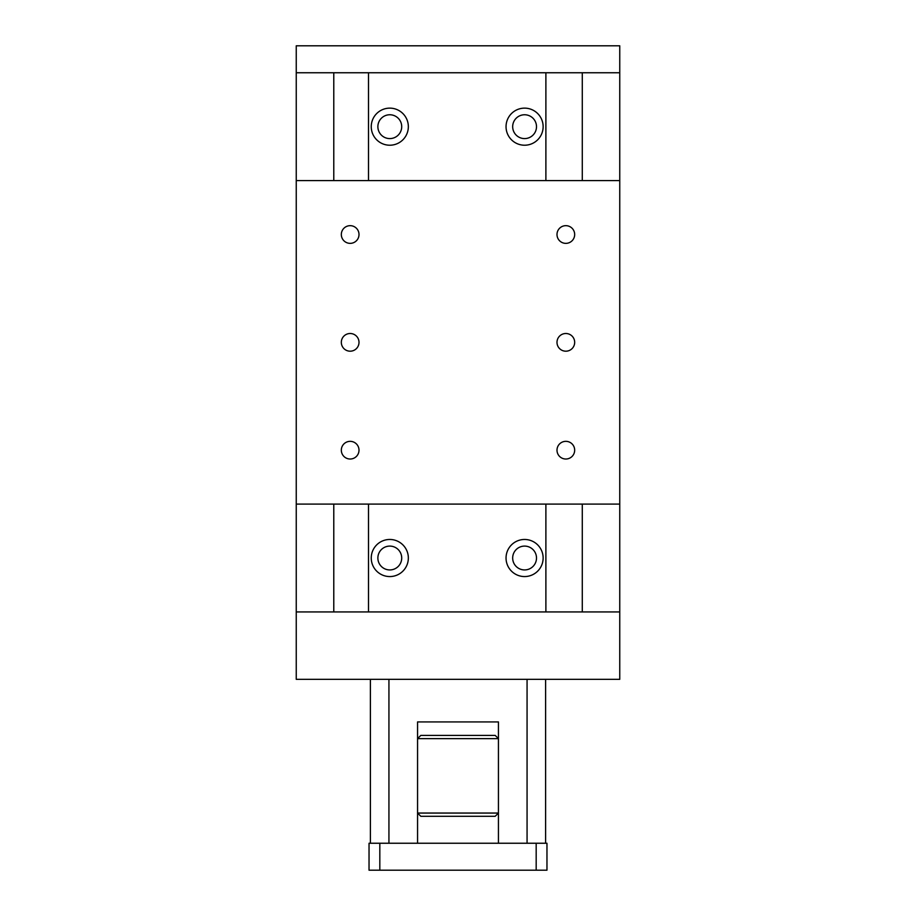<?xml version="1.0" encoding="UTF-8"?>
<svg xmlns="http://www.w3.org/2000/svg" width="916" height="916" viewBox="0 0 916 916"><rect width="100%" height="100%" fill="white"/><g stroke="black" fill="none" stroke-linecap="round" stroke-linejoin="round"><path stroke-width="1.37" d="M377.873 558.016A11.919 11.919 0 0 0 389.792 569.935A11.919 11.919 0 0 0 401.712 558.016A11.919 11.919 0 0 0 389.792 546.096A11.919 11.919 0 0 0 377.873 558.016M408.341 558.016A18.549 18.549 0 0 1 389.792 576.565A18.549 18.549 0 0 1 371.243 558.016A18.549 18.549 0 0 1 389.792 539.467A18.549 18.549 0 0 1 408.341 558.016M512.674 126.671A11.919 11.919 0 0 0 524.593 138.591A11.919 11.919 0 0 0 536.501 126.671A11.919 11.919 0 0 0 524.593 114.763A11.919 11.919 0 0 0 512.674 126.671M543.131 126.671A18.549 18.549 0 0 1 524.593 145.22A18.549 18.549 0 0 1 506.044 126.671A18.549 18.549 0 0 1 524.593 108.134A18.549 18.549 0 0 1 543.131 126.671M512.674 558.016A11.919 11.919 0 0 0 524.593 569.935A11.919 11.919 0 0 0 536.501 558.016A11.919 11.919 0 0 0 524.593 546.096A11.919 11.919 0 0 0 512.674 558.016M543.131 558.016A18.549 18.549 0 0 1 524.593 576.565A18.549 18.549 0 0 1 506.044 558.016A18.549 18.549 0 0 1 524.593 539.467A18.549 18.549 0 0 1 543.131 558.016M377.873 126.671A11.919 11.919 0 0 0 389.792 138.591A11.919 11.919 0 0 0 401.712 126.671A11.919 11.919 0 0 0 389.792 114.763A11.919 11.919 0 0 0 377.873 126.671M408.341 126.671A18.549 18.549 0 0 1 389.792 145.22A18.549 18.549 0 0 1 371.243 126.671A18.549 18.549 0 0 1 389.792 108.134A18.549 18.549 0 0 1 408.341 126.671M619.754 504.098L296.246 504.098L296.246 611.934L619.754 611.934L619.754 45.8L296.246 45.8L296.246 72.753L619.754 72.753M582.29 611.934L582.29 504.098M582.29 180.589L582.29 72.753M545.89 611.934L545.89 504.098M545.89 180.589L545.89 72.753M368.495 611.934L368.495 504.098M368.495 180.589L368.495 72.753M333.779 611.934L333.779 504.098M333.779 180.589L333.779 72.753M619.754 180.589L296.246 180.589L296.246 72.753M359.003 450.18A8.839 8.839 0 0 1 350.164 459.019A8.839 8.839 0 0 1 341.325 450.18A8.839 8.839 0 0 1 350.164 441.34A8.839 8.839 0 0 1 359.003 450.18M574.675 234.507A8.839 8.839 0 0 1 565.836 243.358A8.839 8.839 0 0 1 556.997 234.507A8.839 8.839 0 0 1 565.836 225.668A8.839 8.839 0 0 1 574.675 234.507M574.675 450.18A8.839 8.839 0 0 1 565.836 459.019A8.839 8.839 0 0 1 556.997 450.18A8.839 8.839 0 0 1 565.836 441.34A8.839 8.839 0 0 1 574.675 450.18M359.003 342.344A8.839 8.839 0 0 1 350.164 351.194A8.839 8.839 0 0 1 341.325 342.344A8.839 8.839 0 0 1 350.164 333.504A8.839 8.839 0 0 1 359.003 342.344M574.675 342.344A8.839 8.839 0 0 1 565.836 351.194A8.839 8.839 0 0 1 556.997 342.344A8.839 8.839 0 0 1 565.836 333.504A8.839 8.839 0 0 1 574.675 342.344M359.003 234.507A8.839 8.839 0 0 1 350.164 243.358A8.839 8.839 0 0 1 341.325 234.507A8.839 8.839 0 0 1 350.164 225.668A8.839 8.839 0 0 1 359.003 234.507M296.246 504.098L296.246 180.589M296.246 611.934L296.246 679.328L619.754 679.328L619.754 611.934M417.559 843.247L417.559 721.923L498.441 721.923L489.27 721.923L498.441 721.923L498.441 843.247M379.819 843.247L369.034 843.247L369.034 870.2L379.819 870.2L379.819 843.247L546.966 843.247L546.966 870.2L536.181 870.2L536.181 843.247M527.066 843.247L527.066 679.328M388.934 843.247L388.934 679.328M536.181 870.2L379.819 870.2M420.799 816.282L417.559 813.053L498.441 813.053L495.201 816.282L420.799 816.282M417.559 738.639L498.441 738.639L495.201 735.411L420.799 735.411L417.559 738.639M545.615 843.247L545.615 679.328M370.385 843.247L370.385 679.328"/></g></svg>
